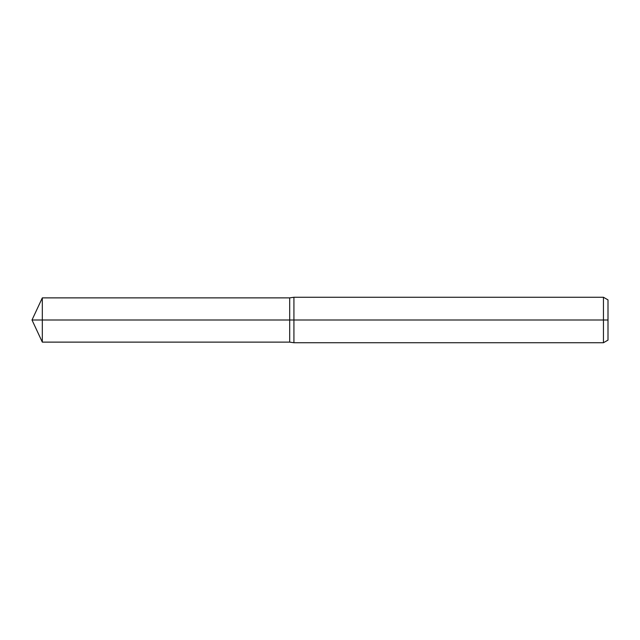 <?xml version="1.0" encoding="UTF-8"?>
<svg xmlns="http://www.w3.org/2000/svg" width="640" height="640" viewBox="0 0 640 640"><rect width="100%" height="100%" fill="white"/><g stroke="black" fill="none" stroke-linecap="round" stroke-linejoin="round"><path stroke-width="0.96" d="M603.456 342.736L603.456 297.264L608 299.888L608 340.112L603.456 342.736L293.928 342.736L289.688 342.128L289.688 297.872L42.32 297.872L42.32 320L32 320L42.32 342.128L42.32 320L289.688 320L32 320L608 320M293.928 342.736L293.928 297.264L289.688 297.872L289.688 342.128L42.32 342.128M603.456 297.264L293.928 297.264M32 320L42.32 297.872"/></g></svg>
